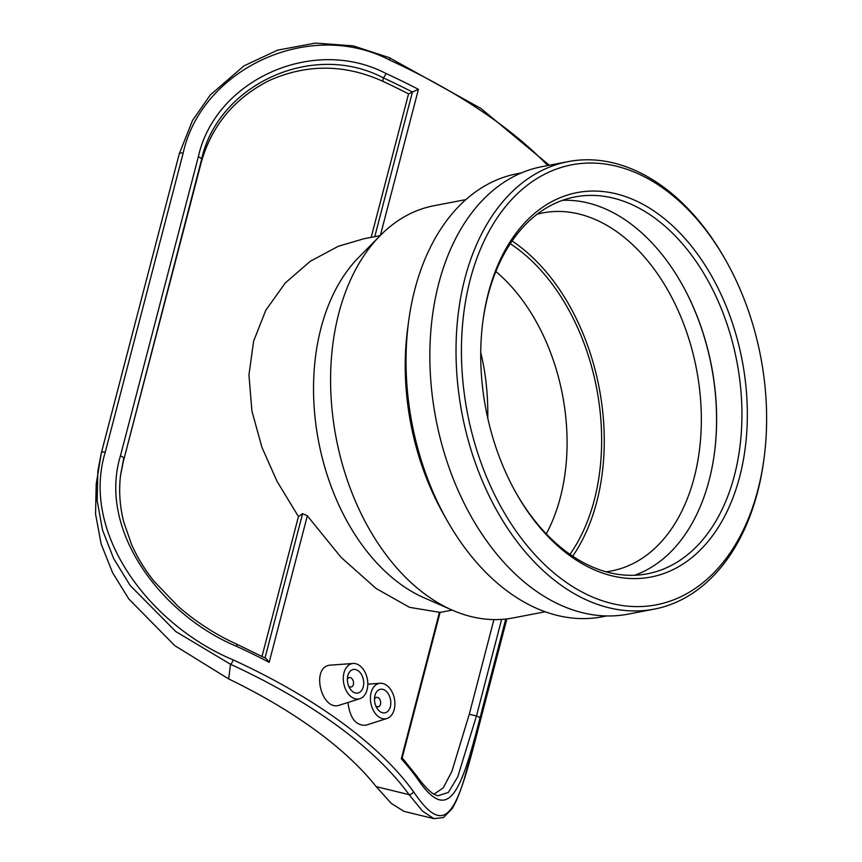 <?xml version="1.0" encoding="UTF-8"?>
<svg xmlns="http://www.w3.org/2000/svg" width="862" height="862" viewBox="0 0 862 862"><rect width="100%" height="100%" fill="white"/><g stroke="black" fill="none" stroke-linecap="round" stroke-linejoin="round"><path stroke-width="1.29" d="M380.368 235.412L418.415 89.357L412.435 92.029A3.782 1.638 -165.4 0 0 412.424 92.04L374.754 236.651M479.153 725.244A3.782 1.638 14.6 0 1 479.143 725.319L506.856 618.905L479.153 725.244C457.56 809.58 447.604 842.282 413.361 791.456A411.756 178.563 -165.4 0 0 233.139 659.872C150.645 625.467 80.241 534.084 105.239 452.238L183.143 153.167C201.266 69.499 308.887 18.027 389.408 59.952A411.756 178.563 14.6 0 1 547.747 165.536M386.963 718.499A17.983 11.993 -100.9 0 1 374.076 711.721A17.983 11.993 -100.9 0 1 371.102 692.628A17.983 11.993 -100.9 0 1 380.185 683.275A17.983 11.993 -100.9 0 1 391.887 691.561A17.983 11.993 -100.9 0 1 394.203 709.501A17.983 11.993 -100.9 0 1 386.963 718.499L365.768 725.222C355.877 725.772 349.94 718.197 347.946 702.487M359.853 698.705L339.628 705.127C321.192 712.077 310.061 665.486 331.062 665.098L353.075 663.481A17.983 11.993 -100.9 0 1 364.788 671.767A17.983 11.993 -100.9 0 1 367.093 689.708A17.983 11.993 -100.9 0 1 359.853 698.705A17.983 11.993 -100.9 0 1 346.966 691.927A17.983 11.993 -100.9 0 1 343.992 672.834A17.983 11.993 -100.9 0 1 353.075 663.481M380.185 235.606L363.936 238.731L338.335 246.273L310.374 261.208L285.322 282.908L265.819 310.212L253.611 341.169L248.946 374.992L251.93 411.109L261.908 447.292L277.079 481.416L298.446 516.575L302.605 513.666L307.335 515.821L341.083 557.369L376.123 588.498L409.536 607.344L439.469 612.3L401.315 758.786A411.756 178.563 14.6 0 1 416.874 777.966C447.971 824.147 460.254 795.4 479.865 718.445L505.757 619.035M418.415 89.357A411.756 178.563 -165.4 0 0 385.896 73.442C312.68 35.342 214.961 80.522 198.303 156.916L120.4 455.987C97.708 530.68 161.647 615.112 236.651 646.381A411.756 178.563 14.6 0 1 269.17 662.307L266.164 658.514L236.457 644.054A3.782 1.293 114.7 0 1 236.651 646.381M493.926 619.595L469.273 714.253L451.839 771.49L443.294 787.814L433.942 794.236M371.177 237.341L408.545 93.883A400.787 173.801 -165.4 0 0 382.825 81.297C344.563 63.993 306.57 63.799 268.836 80.705C234.033 98.58 211.492 125.874 201.191 162.573L201.6 159.373C217.881 84.821 312.518 40.568 383.267 77.839A3.782 1.293 -65.3 0 0 385.896 73.442M120.486 475.705L123.288 461.655L201.191 162.573M262.016 656.402L298.446 516.575M408.545 93.883L412.424 92.04A407.985 176.925 14.6 0 0 383.267 77.839L382.825 81.297M120.529 475.307L123.697 458.444A3.782 1.638 -165.4 0 0 120.4 455.987M501.619 619.401L476.46 716.01L457.754 776.824L448.369 792.447L437.648 795.863L433.274 793.816C428.565 790.648 422.973 784.603 416.518 775.66A3.782 3.017 144.1 0 1 416.518 775.66A3.782 3.017 144.1 0 1 416.874 777.966M401.315 758.786L402.155 758.01L440.116 612.279L439.469 612.3M105.239 452.238A3.782 1.638 -165.4 0 0 101.35 452.916A3.782 1.638 -165.4 0 0 101.328 453.003L97.837 471.126L97.18 500.671L102.535 530.108L113.709 558.641L130.194 585.513L175.816 631.566L230.51 664.268A407.985 176.925 14.6 0 1 409.073 794.645L422.563 811.153L433.952 818.663M183.143 153.167A3.782 1.638 -165.4 0 0 179.253 153.835L101.35 452.916L96.188 484.207L95.553 514.011L101.156 544.03L112.599 572.734L128.815 598.971L174.706 645.573L228.656 678.922A377.761 163.823 14.6 0 1 376.22 786.661L391.294 803.416L404.009 811.379L433.661 818.588M374.485 699.276A4.795 3.2 -100.9 0 1 376.478 697.369A4.795 3.2 -100.9 0 1 379.765 699.384A4.795 3.2 -100.9 0 1 380.465 704.329A4.795 3.2 -100.9 0 1 378.289 706.786A4.795 3.2 -100.9 0 1 375.735 705.762M390.357 706.689A11.993 7.995 -100.9 0 1 384.915 712.842A11.993 7.995 -100.9 0 1 374.808 702.573A11.993 7.995 -100.9 0 1 380.39 689.288A11.993 7.995 -100.9 0 1 388.6 694.341A11.993 7.995 -100.9 0 1 390.357 706.689M347.375 679.482A4.795 3.2 -100.9 0 1 349.369 677.575A4.795 3.2 -100.9 0 1 352.655 679.59A4.795 3.2 -100.9 0 1 353.355 684.536A4.795 3.2 -100.9 0 1 351.179 686.992A4.795 3.2 -100.9 0 1 348.625 685.969M363.247 686.895A11.993 7.995 -100.9 0 1 357.805 693.048A11.993 7.995 -100.9 0 1 347.698 682.779A11.993 7.995 -100.9 0 1 353.28 669.494A11.993 7.995 -100.9 0 1 361.49 674.547A11.993 7.995 -100.9 0 1 363.247 686.895M726.149 261.024L725.254 259.451A227.859 151.852 79.1 0 0 568.209 161.603A227.859 151.852 79.1 0 0 456.084 344.315A227.859 151.852 79.1 0 0 559.47 584.048A227.859 151.852 79.1 0 0 654.236 609.122A227.859 151.852 79.1 0 0 763.818 460.017L764.055 458.218A224.012 149.298 -100.9 0 1 563.155 580.158A224.012 149.298 -100.9 0 1 486.61 235.929A224.012 149.298 -100.9 0 1 726.149 261.024A224.012 149.298 -100.9 0 1 764.055 458.218M569.577 555.484A195.717 130.442 79.1 0 0 741.859 467.592A195.717 130.442 79.1 0 0 645.196 205.555A195.717 130.442 79.1 0 0 482.968 320.696A195.717 130.442 79.1 0 0 516.09 492.978A195.717 130.442 79.1 0 0 569.577 555.484M568.209 161.603L542.047 166.635A227.859 151.852 79.1 0 0 429.922 349.347A227.859 151.852 79.1 0 0 533.309 589.08A227.859 151.852 79.1 0 0 628.075 614.143L654.236 609.122M482.849 321.601A191.881 127.878 -100.9 0 1 574.997 196.935A191.881 127.878 -100.9 0 1 736.805 361.221A191.881 127.878 -100.9 0 1 647.448 573.79A191.881 127.878 -100.9 0 1 567.649 552.671A191.881 127.878 -100.9 0 1 515.638 492.18M634.626 575.256A191.881 127.878 79.1 0 0 714.436 453.089A191.881 127.878 79.1 0 0 681.961 284.191A191.881 127.878 79.1 0 0 562.541 200.318M480.737 352.515C485.759 373.106 488.107 395.001 487.763 418.189M714.393 453.369A193.077 128.675 79.1 0 0 681.831 283.943M605.997 571.786A182.281 121.488 79.1 0 0 696.464 368.979A182.281 121.488 79.1 0 0 537.252 214.164M572.691 556.195A191.881 127.878 79.1 0 0 512.093 240.994M569.976 554.341A188.035 125.324 79.1 0 0 510.261 243.72M546.292 533.88A172.691 115.088 79.1 0 0 495.855 271.508M465.933 199.585L433.942 205.738A209.865 139.87 79.1 0 0 380.282 235.498L358.689 257.415A190.674 127.08 79.1 0 0 400.119 583.886A190.674 127.08 79.1 0 0 424.126 597.819L452.313 610.167A209.865 139.87 79.1 0 0 513.17 617.914L545.172 611.772M380.282 235.498A209.865 139.87 79.1 0 0 425.893 594.823A209.865 139.87 79.1 0 0 452.313 610.167M521.435 172.917L517.103 173.747A225.575 150.344 79.1 0 0 408.62 321.354L407.64 328.713A209.865 139.87 79.1 0 0 443.154 513.45L446.796 519.926A225.575 150.344 79.1 0 0 508.451 591.968A225.575 150.344 79.1 0 0 602.269 616.793L606.611 615.953M408.62 321.354A225.575 150.344 79.1 0 0 446.796 519.926M269.17 662.307L307.335 515.821M302.605 513.666L265.022 657.932M236.382 644.022A3.782 1.293 114.7 0 1 236.457 644.054C215.715 634.669 196.18 622.03 177.852 606.148L154.018 581.225C144.827 569.728 137.36 557.531 131.617 544.633L123.686 521.801C119.689 505.865 118.687 489.972 120.68 474.122M123.288 461.655L201.6 159.373A3.782 1.638 -165.4 0 0 198.303 156.916M469.273 714.253L476.46 716.01A3.782 1.638 14.6 0 1 479.865 718.445M376.22 786.661L409.073 794.645A3.782 3.017 -35.9 0 0 413.361 791.456M233.139 659.872A3.782 1.293 114.7 0 1 230.51 664.268L228.656 678.922M389.408 59.952A3.782 1.293 -65.3 0 0 389.215 57.625L353.226 45.858L315.449 43.1L277.553 50.147L243.978 65.889L210.274 94.96L192.506 120.497L179.253 153.824A3.782 1.638 -165.4 0 0 179.253 153.845A3.782 1.638 -165.4 0 0 179.231 153.932L101.371 452.819M549.32 165.235L480.931 108.483L389.215 57.625A3.782 1.293 -65.3 0 0 389.171 57.603M433.931 818.652L443.467 817.553L452.173 808.621C456.224 801.832 460.136 792.286 463.907 779.981L479.143 725.319A3.782 1.638 14.6 0 1 479.121 725.395M416.508 775.638L402.091 757.73M376.478 697.369L374.55 697.735M378.289 706.786L376.36 707.163M380.185 683.275L367.794 684.18M349.369 677.575L347.451 677.941M351.179 686.992L349.261 687.37M440.073 612.429L452.173 610.102"/></g></svg>
